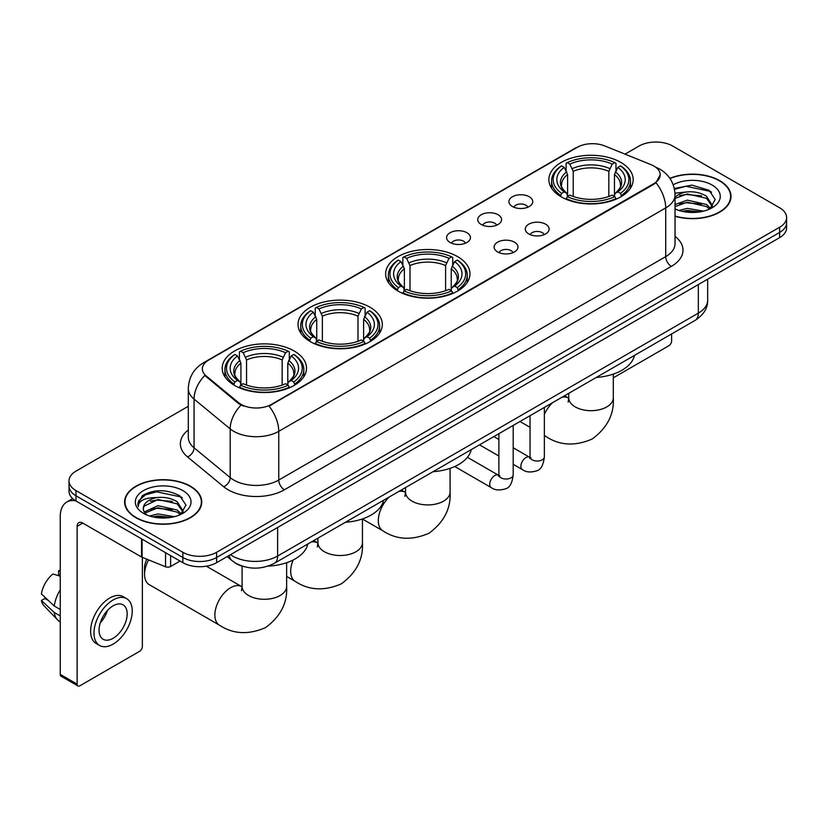 <?xml version="1.0" encoding="UTF-8"?>
<svg xmlns="http://www.w3.org/2000/svg" width="828" height="828" viewBox="0 0 828 828"><rect width="100%" height="100%" fill="white"/><g stroke="black" fill="none" stroke-linecap="round" stroke-linejoin="round"><path stroke-width="1.24" d="M457.615 256.639A42.156 24.343 0 0 0 411.671 251.36A42.156 24.343 0 0 0 385.651 273.851A42.156 24.343 0 0 0 397.999 291.063A42.156 24.343 0 0 0 443.932 296.341A42.156 24.343 0 0 0 469.962 273.851A42.156 24.343 0 0 0 457.615 256.639M369.981 307.229A42.156 24.343 0 0 0 324.048 301.961A42.156 24.343 0 0 0 298.018 324.441A42.156 24.343 0 0 0 310.365 341.654A42.156 24.343 0 0 0 356.309 346.932A42.156 24.343 0 0 0 382.329 324.441A42.156 24.343 0 0 0 369.981 307.229M294.168 351A42.156 24.343 0 0 0 248.224 345.731A42.156 24.343 0 0 0 222.204 368.212A42.156 24.343 0 0 0 234.552 385.424A42.156 24.343 0 0 0 280.495 390.702A42.156 24.343 0 0 0 306.515 368.212A42.156 24.343 0 0 0 294.168 351M620.834 162.402A42.156 24.343 0 0 0 574.891 157.134A42.156 24.343 0 0 0 548.871 179.614A42.156 24.343 0 0 0 561.218 196.826A42.156 24.343 0 0 0 607.162 202.104A42.156 24.343 0 0 0 633.182 179.614A42.156 24.343 0 0 0 620.834 162.402M512.397 206.503A11.934 6.893 180 0 1 510.027 204.557A11.934 6.893 180 0 1 513.981 195.998A11.934 6.893 180 0 1 529.268 196.764A11.934 6.893 180 0 1 531.638 204.557A11.934 6.893 180 0 1 512.397 206.503M527.819 207.217A7.162 4.13 0 0 0 525.894 205.209A7.162 4.13 0 0 0 518.846 204.154A7.162 4.13 0 0 0 513.846 207.217M481.234 224.492A11.934 6.893 180 0 1 478.874 222.546A11.934 6.893 180 0 1 482.817 213.986A11.934 6.893 180 0 1 498.114 214.752A11.934 6.893 180 0 1 500.474 222.546A11.934 6.893 180 0 1 481.234 224.492M496.655 225.206A7.162 4.13 0 0 0 494.73 223.198A7.162 4.13 0 0 0 487.682 222.142A7.162 4.13 0 0 0 482.693 225.206M450.08 242.48A11.934 6.893 180 0 1 447.71 240.534A11.934 6.893 180 0 1 451.664 231.975A11.934 6.893 180 0 1 466.951 232.74A11.934 6.893 180 0 1 469.321 240.534A11.934 6.893 180 0 1 450.08 242.48M465.502 243.194A7.162 4.13 0 0 0 463.576 241.186A7.162 4.13 0 0 0 456.528 240.141A7.162 4.13 0 0 0 451.529 243.194M528.761 233.941A11.934 6.893 180 0 1 526.391 231.995A11.934 6.893 180 0 1 530.344 223.436A11.934 6.893 180 0 1 545.631 224.202A11.934 6.893 180 0 1 548.001 231.995A11.934 6.893 180 0 1 528.761 233.941M544.182 234.655A7.162 4.13 0 0 0 542.257 232.647A7.162 4.13 0 0 0 535.209 231.592A7.162 4.13 0 0 0 530.22 234.655M497.607 251.929A11.934 6.893 180 0 1 495.237 249.984A11.934 6.893 180 0 1 499.191 241.424A11.934 6.893 180 0 1 514.478 242.19A11.934 6.893 180 0 1 516.848 249.984A11.934 6.893 180 0 1 497.607 251.929M513.018 252.643A7.162 4.13 0 0 0 511.104 250.636A7.162 4.13 0 0 0 504.045 249.59A7.162 4.13 0 0 0 499.056 252.643M651.036 164.658A21.476 12.399 180 0 1 653.903 166.045A21.476 12.399 180 0 1 660.195 174.811A21.476 12.399 180 0 1 653.903 183.578L271.449 404.385A21.476 12.399 180 0 1 238.671 402.729L206.244 375.995A21.476 12.399 180 0 1 202.353 368.884A21.476 12.399 180 0 1 208.646 360.118L577.22 147.322A21.476 12.399 180 0 1 604.73 145.935L651.036 164.658M243.473 566.507A23.867 13.776 180 0 1 233.838 561.995M675.037 216.284A38.574 22.273 0 0 0 731.01 196.402A38.574 22.273 0 0 0 719.708 180.659A38.574 22.273 0 0 0 669.873 178.341M190.45 486.222A38.574 22.273 0 0 0 148.409 481.389A38.574 22.273 0 0 0 124.604 501.965A38.574 22.273 0 0 0 135.895 517.717A38.574 22.273 0 0 0 177.937 522.551A38.574 22.273 0 0 0 201.753 501.965A38.574 22.273 0 0 0 190.45 486.222M124.997 503.973A38.574 22.273 0 0 0 124.862 504.562M660.195 174.811L655.983 182.709L653.903 184.22L269.028 406.113A27.841 16.074 60 0 1 278.757 431.336A31.816 18.371 180 0 1 233.765 431.336A31.816 18.371 180 0 1 230.194 428.883L194.062 399.096A31.816 18.371 180 0 1 188.308 388.56L188.308 437.267A31.816 18.371 0 0 0 194.062 447.803L230.194 477.601A31.816 18.371 0 0 0 233.765 480.054A31.816 18.371 0 0 0 278.757 480.054L665.712 256.639A31.816 18.371 0 0 0 675.037 243.649L675.037 194.942A31.816 18.371 180 0 1 665.712 207.931A27.841 16.074 -120 0 0 655.983 182.709M188.308 406.279L76 471.122A23.867 13.776 0 0 0 69.014 480.861L69.014 491.252A23.867 13.776 0 0 0 76 500.992L182.864 562.688L182.864 557.492A23.867 13.776 0 0 0 216.605 557.492L779.614 232.451A23.867 13.776 0 0 0 786.6 222.711A23.867 13.776 0 0 1 779.614 232.451L216.605 557.492A23.867 13.776 0 0 1 182.864 557.492L76 495.796L182.864 557.492L182.864 552.297A23.867 13.776 0 0 0 216.605 552.297L779.614 227.255A23.867 13.776 0 0 0 786.6 217.516A23.867 13.776 0 0 0 779.614 207.766L672.75 146.07A23.867 13.776 0 0 0 638.999 146.07L625.026 154.143M69.014 486.057A23.867 13.776 0 0 0 76 495.796A23.867 13.776 0 0 1 69.014 486.057M243.494 406.113L238.671 403.671L204.795 375.467A27.841 18.62 129.5 0 0 194.062 399.096L194.062 447.803A7.959 5.32 -50.5 0 1 187.552 456.932A39.775 22.956 180 0 1 188.308 429.98M69.014 480.861A23.867 13.776 0 0 0 76 490.6L182.864 552.297M201.494 504.562A38.574 22.273 0 0 0 201.359 503.973M730.751 198.999A38.574 22.273 0 0 0 730.617 198.409M182.864 562.688A23.867 13.776 0 0 0 216.605 562.688L779.614 237.646A23.867 13.776 0 0 0 786.6 227.907L786.6 217.516M675.037 216.025A38.181 22.046 0 0 0 730.617 196.402A38.181 22.046 0 0 0 719.428 180.814A38.181 22.046 0 0 0 670.018 178.558M678.856 210.436L687.281 208.377L703.634 211.119M682.158 211.347L687.281 210.436L700.209 211.844M675.037 204.588L687.281 200.128L706.491 204.475L710.59 208.377M675.037 206.648L687.281 202.187L706.491 206.534L709.524 209.091M674.986 193.162L686.174 192.003A19.882 11.478 0 0 0 675.037 197.343M686.174 192.003C693.812 191.206 700.581 192.613 706.491 196.226L712.318 205.385L712.173 206.907M675.037 198.409L687.281 193.938L706.491 198.285L712.256 206.42M675.037 208.542L675.886 209.329M675.037 208.956A27.841 16.074 0 0 0 712.121 207.766A27.841 16.074 0 0 0 712.121 185.037A27.841 16.074 0 0 0 673.205 184.779M709.855 208.946L715.206 199.527L709.099 190.274L691.887 185.13L674.313 188.473M674.499 189.364L685.874 186.259L710.362 191.413L711.552 192.241M679.716 195.646L685.874 194.508L701.616 195.832M679.716 203.895L685.874 202.746L701.616 204.081M682.686 211.461L685.874 210.995L699.908 211.885M613.3 377.827L668.807 345.783A3.974 2.298 120 0 0 671.622 340.908L671.622 333.953M136.175 517.552A38.181 22.046 0 0 0 177.792 522.333A38.181 22.046 0 0 0 201.359 501.965A38.181 22.046 0 0 0 190.171 486.378A38.181 22.046 0 0 0 148.564 481.606A38.181 22.046 0 0 0 124.997 501.965A38.181 22.046 0 0 0 136.175 517.552M149.599 515.999L158.034 513.94L174.377 516.682M152.901 516.91L158.034 515.999L170.951 517.407M144.238 511.963L158.034 505.691L177.233 510.038L181.332 513.94M144.921 513.091L158.034 507.75L177.233 512.097L180.266 514.654M180.597 514.509L185.948 505.09L179.842 495.837C166.759 489.079 154.277 489.006 142.406 495.61L137.821 504.004L138.255 506.695C138.514 500.65 144.734 497.607 156.927 497.566A19.882 11.478 0 0 0 143.296 508.464A19.882 11.478 0 0 0 144.258 511.994L146.628 514.892M156.927 497.566C164.555 496.769 171.324 498.177 177.233 501.789L183.06 510.948L182.926 512.47M143.296 508.692L143.968 506.25L158.034 499.501L177.233 503.848L182.998 511.983M182.864 490.6A27.841 16.074 0 0 0 143.492 490.6A27.841 16.074 0 0 0 143.492 513.339A27.841 16.074 0 0 0 182.864 513.329A27.841 16.074 0 0 0 182.864 490.6M137.821 504.19L138.69 500.795L145.252 494.916L156.616 491.822L181.104 496.976L182.295 497.804M150.468 501.209L156.616 500.071L172.359 501.395M150.468 509.458L156.616 508.309L172.359 509.644M153.428 517.024L156.616 516.558L170.651 517.448M560.452 196.381L561.591 193.369A37.86 21.859 0 0 1 561.591 165.869L564.189 167.37A34.207 19.748 0 0 0 564.189 191.858L566.766 193.328L567.594 196.391M567.594 195.139L567.594 174.573L564.189 167.37M566.083 170.63L566.083 163.271L567.211 162.619A37.86 21.859 0 0 1 614.831 162.619L612.234 164.12A34.207 19.748 0 0 0 569.819 164.12L573.214 171.334L573.214 196.474M608.828 196.474L608.828 171.334L612.234 164.12M596.284 377.444A43.749 25.254 0 0 0 634.455 355.409M566.083 198.565A39.454 22.78 0 0 0 615.97 198.565L614.831 196.609A37.86 21.859 0 0 1 567.211 196.609L566.083 199.237M615.97 199.237L615.97 198.565M561.591 165.869L560.452 166.511A39.454 22.78 0 0 0 551.572 180.918A39.454 22.78 0 0 0 560.452 195.315M614.831 162.619L615.97 163.271L615.97 170.63M567.211 196.609L569.819 195.108A34.207 19.748 0 0 0 612.234 195.108L614.831 196.609M564.189 191.858L561.591 193.369M569.819 164.12L567.211 162.619M566.766 171.8A30.595 17.667 0 0 0 566.766 193.328L566.911 193.421C562.564 189.219 560.794 186.362 561.591 184.861A29.425 16.995 0 0 1 567.594 174.573M621.59 195.315A39.454 22.78 0 0 0 630.481 180.918A39.454 22.78 0 0 0 621.59 166.511L620.462 165.869A37.86 21.859 0 0 1 620.462 193.369L621.59 196.381M620.462 193.369L617.854 191.858A34.207 19.748 0 0 0 617.854 167.37L620.462 165.869M617.854 167.37L614.459 174.573L614.459 195.139L615.287 193.328L617.854 191.858M614.459 174.573A29.425 16.995 0 0 1 620.451 184.861C621.259 186.372 619.489 189.219 615.142 193.421L615.287 193.328A30.595 17.667 0 0 0 615.287 171.8M614.459 196.391L614.459 195.139M397.233 290.607L398.371 287.595A37.86 21.859 0 0 1 398.371 260.106L400.969 261.607A34.207 19.748 0 0 0 400.969 286.095L403.546 287.554L404.374 290.628M404.374 289.376L404.374 268.81L400.969 261.607M402.863 264.867L402.863 257.498L403.992 256.856A37.86 21.859 0 0 1 451.612 256.856L449.014 258.357A34.207 19.748 0 0 0 406.6 258.357L409.995 265.56L409.995 290.711M445.609 290.711L445.609 265.56L449.014 258.357M433.065 471.681A43.749 25.254 0 0 0 471.236 449.645M402.863 292.801A39.454 22.78 0 0 0 452.75 292.801L451.612 290.845A37.86 21.859 0 0 1 403.992 290.845L402.863 293.474M452.75 293.474L452.75 292.801M398.371 260.106L397.233 260.748A39.454 22.78 0 0 0 388.353 275.155A39.454 22.78 0 0 0 397.233 289.552M451.612 256.856L452.75 257.498L452.75 264.867M403.992 290.845L406.6 289.345A34.207 19.748 0 0 0 449.014 289.345L451.612 290.845M400.969 286.095L398.371 287.595M406.6 258.357L403.992 256.856M403.546 266.036A30.595 17.667 0 0 0 403.546 287.554L403.691 287.647C399.344 283.445 397.564 280.599 398.371 279.088A29.425 16.995 0 0 1 404.374 268.81M458.37 289.552A39.454 22.78 0 0 0 467.261 275.155A39.454 22.78 0 0 0 458.37 260.748L457.242 260.106A37.86 21.859 0 0 1 457.242 287.595L458.37 290.607M457.242 287.595L454.634 286.095A34.207 19.748 0 0 0 454.634 261.607L457.242 260.106M454.634 261.607L451.239 268.81L451.239 289.376L452.067 287.554L454.634 286.095M451.239 268.81A29.425 16.995 0 0 1 457.232 279.088C458.039 280.609 456.269 283.455 451.922 287.647L452.067 287.554A30.595 17.667 0 0 0 452.067 266.036M451.239 290.628L451.239 289.376M309.61 341.208L310.738 338.186A37.86 21.859 0 0 1 310.738 310.697L313.346 312.197A34.207 19.748 0 0 0 313.346 336.685L315.913 338.145L316.741 341.219M316.741 339.966L316.741 319.401L313.346 312.197M315.23 315.458L315.23 308.088L316.368 307.447A37.86 21.859 0 0 1 363.989 307.447L361.381 308.947A34.207 19.748 0 0 0 318.966 308.947L322.371 316.151L322.371 341.302M357.986 341.302L357.986 316.151L361.381 308.947M345.431 522.271A43.749 25.254 0 0 0 383.602 500.236M315.23 343.392A39.454 22.78 0 0 0 365.117 343.392L363.989 341.436A37.86 21.859 0 0 1 316.368 341.436L315.23 344.065M365.117 344.065L365.117 343.392M310.738 310.697L309.61 311.338A39.454 22.78 0 0 0 300.719 325.746A39.454 22.78 0 0 0 309.61 340.142M363.989 307.447L365.117 308.088L365.117 315.458M316.368 341.436L318.966 339.935A34.207 19.748 0 0 0 361.381 339.935L363.989 341.436M313.346 336.685L310.738 338.186M318.966 308.947L316.368 307.447M315.913 316.627A30.595 17.667 0 0 0 315.913 338.145L316.058 338.248C311.711 334.036 309.941 331.19 310.748 329.689A29.425 16.995 0 0 1 316.741 319.401M370.747 340.142A39.454 22.78 0 0 0 379.628 325.746A39.454 22.78 0 0 0 370.747 311.338L369.609 310.697A37.86 21.859 0 0 1 369.609 338.186L370.747 341.208M369.609 338.186L367.011 336.685A34.207 19.748 0 0 0 367.011 312.197L369.609 310.697M367.011 312.197L363.606 319.401L363.606 339.966L364.444 338.145L367.011 336.685M363.606 319.401A29.425 16.995 0 0 1 369.609 329.689C370.406 331.2 368.636 334.046 364.299 338.248L364.444 338.145A30.595 17.667 0 0 0 364.444 316.627M363.606 341.219L363.606 339.966M148.605 559.925A22.273 12.855 120 0 0 144.558 574.415L144.558 567.925A14.314 8.27 -60 0 1 146.846 559.21M144.558 574.415A22.273 12.855 120 0 0 149.175 584.609L219.482 625.202A22.273 12.855 -60 0 1 216.067 607.359A22.273 12.855 -60 0 1 230.608 587.735A22.273 12.855 -60 0 1 241.745 586.628L242.087 586.814M233.796 384.979L234.924 381.967A37.86 21.859 0 0 1 234.924 354.467L237.522 355.968A34.207 19.748 0 0 0 237.522 380.456L240.099 381.925L240.927 384.989M240.927 383.737L240.927 363.171L237.522 355.968M239.416 359.228L239.416 351.869L240.544 351.217A37.86 21.859 0 0 1 288.175 351.217L285.567 352.728A34.207 19.748 0 0 0 243.153 352.728L246.547 359.932L246.547 385.072M282.162 385.072L282.162 359.932L285.567 352.728M267.972 566.145A43.749 25.254 0 0 0 307.788 544.006M239.416 387.162A39.454 22.78 0 0 0 289.303 387.162L288.175 385.206A37.86 21.859 0 0 1 240.544 385.206L239.416 387.835M289.303 387.835L289.303 387.162M234.924 354.467L233.796 355.108A39.454 22.78 0 0 0 224.905 369.516A39.454 22.78 0 0 0 233.796 383.913M288.175 351.217L289.303 351.869L289.303 359.228M240.544 385.206L243.153 383.706A34.207 19.748 0 0 0 285.567 383.706L288.175 385.206M237.522 380.456L234.924 381.967M243.153 352.728L240.544 351.217M240.099 360.397A30.595 17.667 0 0 0 240.099 381.925L240.244 382.019C235.897 377.816 234.127 374.96 234.924 373.459A29.425 16.995 0 0 1 240.927 363.171M294.923 383.913A39.454 22.78 0 0 0 303.814 369.516A39.454 22.78 0 0 0 294.923 355.108L293.795 354.467A37.86 21.859 0 0 1 293.795 381.967L294.923 384.979M293.795 381.967L291.197 380.456A34.207 19.748 0 0 0 291.197 355.968L293.795 354.467M291.197 355.968L287.792 363.171L287.792 383.737L288.62 381.925L291.197 380.456M287.792 363.171A29.425 16.995 0 0 1 293.785 373.459C294.592 374.97 292.822 377.827 288.475 382.019L288.62 381.925A30.595 17.667 0 0 0 288.62 360.397M287.792 384.989L287.792 383.737M170.63 555.629L170.63 566.507L180.049 561.073M75.731 500.836A31.816 18.371 -120 0 0 66.84 502.016A31.816 18.371 -120 0 0 60.247 516.579L60.247 674.396L77.128 684.145L77.128 526.329A7.959 4.595 60 0 1 78.774 522.685A7.959 4.595 60 0 1 82.748 523.079L141.557 557.027L141.557 538.842M77.128 684.145A3.974 2.298 120 0 0 77.946 685.957L61.075 676.217A3.974 2.298 -60 0 1 60.247 674.396M77.946 685.957A3.974 2.298 120 0 0 79.933 685.76L139.549 651.346A3.974 2.298 120 0 0 142.364 646.471L142.364 557.399M170.63 566.507A3.974 2.298 180 0 1 165.538 566.766L142.085 557.285A3.974 2.298 180 0 1 141.557 557.027M113.115 638.284A19.882 11.478 120 0 0 126.115 620.762A19.882 11.478 120 0 0 123.061 604.833A19.882 11.478 120 0 0 113.115 605.817A19.882 11.478 120 0 0 100.126 623.339A19.882 11.478 120 0 0 103.179 639.278A19.882 11.478 120 0 0 113.115 638.284M100.271 622.873A19.882 11.478 120 0 0 107.412 610.515M60.247 571.248L58.56 570.74L58.56 574.735L60.247 575.708M126.643 598.634L123.268 596.688A27.045 15.618 120 0 0 109.741 598.023A27.045 15.618 120 0 0 92.074 621.859A27.045 15.618 120 0 0 96.224 643.522L99.598 645.478A27.045 15.618 120 0 0 113.115 644.132A27.045 15.618 120 0 0 130.783 620.307A27.045 15.618 120 0 0 126.643 598.634A27.045 15.618 120 0 0 113.115 599.969A27.045 15.618 120 0 0 95.448 623.805A27.045 15.618 120 0 0 99.598 645.478M60.247 589.846A26.248 15.152 120 0 0 54.275 606.013L41.4 593.966A20.679 11.944 120 0 1 52.94 573.98L60.247 576.205M60.247 609.47L54.275 606.013M48.366 600.486L44.857 598.468L41.4 600.466L54.275 612.513L60.247 615.96M54.275 612.513A26.248 15.152 120 0 0 57.515 619.841A26.248 15.152 120 0 0 59.502 621.404L60.247 621.838M60.247 570.264A20.679 11.944 120 0 0 58.56 570.74M41.4 600.466A20.679 11.944 120 0 0 43.843 605.61L57.515 619.841M206.244 375.995L206.244 376.937M238.671 402.729L238.671 403.671M271.449 404.385L271.449 405.027M653.903 183.578L653.903 184.22M284.387 489.793A7.959 4.595 60 0 1 278.757 480.054L278.757 431.336L665.712 207.931L665.712 256.639A7.959 4.595 60 0 0 671.342 266.388L284.387 489.793A39.775 22.956 180 0 1 228.135 489.793A39.775 22.956 180 0 1 223.684 486.729L187.552 456.932M675.037 194.942C674.499 183.505 669.469 174.925 659.947 169.212L655.931 167.256A27.841 13.041 112 0 0 655.559 167.111M206.275 361.743A27.841 16.074 -120 0 0 203.398 362.83C193.876 368.543 188.846 377.113 188.308 388.56M203.398 362.83L574.88 148.347A27.841 16.074 60 0 1 576.992 147.456M241.041 405.151A27.841 18.62 129.5 0 0 230.194 428.883L230.194 477.601A7.959 5.32 -50.5 0 1 223.684 486.729M675.037 236.373A39.775 22.956 180 0 1 671.342 266.388M216.605 552.297L216.605 562.688M779.614 227.255L779.614 237.646M76 490.6L76 500.992M230.505 554.667A31.816 18.371 0 0 0 232.637 556.033A31.816 18.371 0 0 0 277.628 556.033L698.335 313.139A31.816 18.371 0 0 0 707.661 300.15C707.888 308.047 703.686 314.806 695.044 320.426L274.337 563.319A15.908 9.18 60 0 0 277.628 556.033L277.628 527.457M698.335 284.563L698.335 313.139A15.908 9.18 60 0 1 695.044 320.426M229.211 555.412A15.908 10.64 129.5 0 0 231.985 560.587L227.151 556.602M613.3 374.111L613.3 397.833A22.273 12.855 180 0 1 606.769 406.921A22.273 12.855 180 0 1 575.274 406.921A22.273 12.855 180 0 1 568.753 397.833L568.153 402.097M561.984 397.243A22.273 12.855 -60 0 1 568.412 398.03L568.753 398.216M613.3 397.833C614.262 414.186 607.255 427.9 592.279 438.964C575.212 446.406 559.831 445.609 546.138 436.604A22.273 12.855 -60 0 1 544.358 435.176M544.358 414.383A22.273 12.855 -60 0 1 552.566 402.687M608.828 171.334A29.425 16.995 0 0 0 573.214 171.334M609.667 168.55A30.595 17.667 0 0 0 572.386 168.55M450.08 468.348L450.08 492.07A22.273 12.855 180 0 1 443.549 501.157A22.273 12.855 180 0 1 412.054 501.157A22.273 12.855 180 0 1 405.534 492.07L404.933 496.334M398.765 491.48A22.273 12.855 -60 0 1 405.192 492.267L405.534 492.453M450.08 492.07C451.032 508.423 444.025 522.126 429.059 533.201C411.992 540.632 396.612 539.846 382.919 530.841A22.273 12.855 -60 0 1 389.346 496.914M445.609 265.56A29.425 16.995 0 0 0 409.995 265.56M446.447 262.786A30.595 17.667 0 0 0 409.167 262.786M362.447 518.939L362.447 542.661A22.273 12.855 180 0 1 355.926 551.748A22.273 12.855 180 0 1 324.431 551.748A22.273 12.855 180 0 1 317.9 542.661L317.31 546.925M311.142 542.071A22.273 12.855 -60 0 1 317.569 542.857L317.9 543.044M362.447 542.661C363.409 559.014 356.402 572.728 341.426 583.792C324.359 591.223 308.979 590.436 295.296 581.432A22.273 12.855 -60 0 1 293.174 559.976M357.986 316.151A29.425 16.995 0 0 0 322.371 316.151M358.814 313.377A30.595 17.667 0 0 0 321.533 313.377M286.633 562.709L286.633 586.431A22.273 12.855 180 0 1 280.112 595.518A22.273 12.855 180 0 1 248.607 595.518A22.273 12.855 180 0 1 242.087 586.431L241.486 590.706M282.162 359.932A29.425 16.995 0 0 0 246.547 359.932M283 357.158A30.595 17.667 0 0 0 245.719 357.158M544.358 407.428L544.358 456.901A7.162 4.13 180 0 1 541.936 459.995A7.162 4.13 180 0 1 532.135 459.819A7.162 4.13 180 0 1 530.044 456.901L529.806 458.443L530.448 457.915M544.358 456.901C543.375 465.212 540.798 469.859 536.637 470.832C530.717 472.664 525.966 472.25 522.375 469.59A7.162 4.13 -60 0 1 521.278 463.856A7.162 4.13 -60 0 1 525.946 457.553A7.162 4.13 -60 0 1 526.266 457.377A7.162 4.13 -60 0 1 529.527 457.191L530.986 457.77M513.194 425.416L513.194 474.889A7.162 4.13 180 0 1 510.772 477.994A7.162 4.13 180 0 1 500.981 477.808A7.162 4.13 180 0 1 498.88 474.889L498.653 476.431L499.294 475.903M513.194 474.889C512.221 483.2 509.644 487.847 505.473 488.82C499.563 490.652 494.813 490.238 491.211 487.589A7.162 4.13 -60 0 1 490.114 481.844A7.162 4.13 -60 0 1 494.792 475.541A7.162 4.13 -60 0 1 495.113 475.365A7.162 4.13 -60 0 1 498.373 475.189L499.822 475.758M77.128 526.329L82.748 523.079M142.085 539.152L142.085 557.285M165.538 566.766L165.538 552.69M574.88 148.347L579.983 145.976M274.337 563.319C261.534 569.747 248.731 569.747 235.928 563.319L231.985 560.587M707.661 300.15L707.661 279.191M730.617 199.6L730.617 196.402M201.359 505.163L201.359 501.965M124.997 505.163L124.997 501.965M546.138 436.604L544.358 435.569M530.044 427.31L519.984 421.504M551.572 188.194L551.572 180.918M630.481 188.194L630.481 180.918M568.412 398.03L564.52 395.784M568.753 393.341L568.753 397.833M382.919 530.841L362.447 519.021M388.353 282.431L388.353 275.155M467.261 282.431L467.261 275.155M405.192 492.267L401.301 490.021M405.534 487.578L405.534 492.07M295.296 581.432L286.633 576.433M300.719 333.022L300.719 325.746M379.628 333.022L379.628 325.746M317.569 542.857L313.677 540.612M317.9 538.169L317.9 542.661M286.633 586.431C287.595 602.784 280.589 616.498 265.612 627.562C248.545 635.004 233.165 634.217 219.482 625.202M224.905 376.792L224.905 369.516M303.814 376.792L303.814 369.516M241.745 586.628L206.348 566.186M242.087 566.124L242.087 586.431M522.375 469.59L513.194 464.301M498.88 456.031L479.526 444.853M530.044 415.687L530.044 456.901M529.527 457.191L513.194 447.762M498.88 439.502L493.84 436.594M491.211 487.589L454.717 466.516M498.88 433.675L498.88 474.889M498.373 475.189L467.427 457.315M66.84 502.016L72.709 498.622"/></g></svg>
